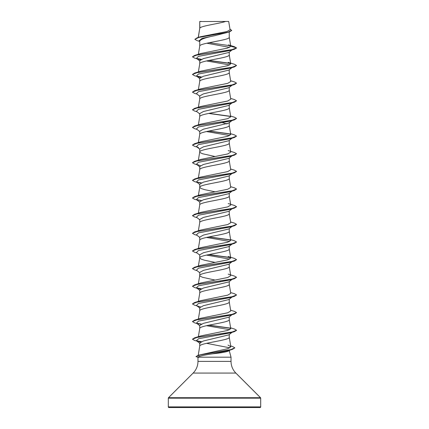 <?xml version="1.0" encoding="UTF-8"?>
<svg xmlns="http://www.w3.org/2000/svg" width="429" height="429" viewBox="0 0 429 429"><rect width="100%" height="100%" fill="white"/><g stroke="black" fill="none" stroke-linecap="round" stroke-linejoin="round"><path stroke-width="0.64" d="M168.307 406.89A0.66 0.66 0 0 0 168.967 407.55L260.033 407.55A0.66 0.66 0 0 0 260.693 406.89L168.307 406.89L168.307 398.171A0.66 0.66 0 0 1 168.5 397.704L193.13 373.074A16.549 16.549 0 0 0 197.973 361.374L197.973 357.196L231.027 357.196L231.027 361.374L197.973 361.374M231.027 361.374A16.549 16.549 0 0 0 235.87 373.074L260.5 397.704A0.66 0.66 0 0 1 260.693 398.171L260.693 406.89M229.242 350.59C227.917 351.716 222.222 352.81 212.162 353.866C203.619 355.158 198.895 356.252 197.989 357.148L197.973 357.196M229.284 350.702L231.027 357.196M226.748 350.59L225.901 350.59M199.86 21.541L225.665 21.45C219.101 23.659 201.088 25.874 199.86 28.083L199.748 21.541L199.748 28.394M198.316 37.409L199.748 28.437M199.485 41.372L197.045 40.616L194.857 39.286L198.847 37.452L229.359 31.944L214.5 35.741C205.534 37.527 200.616 39.312 199.748 41.087L199.748 46.042M229.252 31.982L229.252 37.264C230.169 40.203 198.831 43.147 199.748 46.085M231.982 49.979L228.813 52.472L203.459 58.569L199.748 60.607L199.748 63.739C198.831 60.795 230.169 57.856 229.252 54.912L229.252 52.123M198.37 71.938L199.748 63.739M231.982 67.626L228.813 70.12L203.453 76.223L199.748 78.26L199.748 81.344M229.252 69.771L229.252 72.565C230.169 75.504 198.831 78.448 199.748 81.387M228.807 87.768L203.448 93.876L199.748 95.908L199.748 98.992M229.252 87.425L229.252 90.213C230.169 93.157 198.831 96.096 199.748 99.04M231.982 102.928L228.813 105.421L203.459 111.519L199.748 113.556L199.748 116.645M229.252 104.735L229.252 107.861C230.169 110.805 198.831 113.749 199.748 116.688M229.252 122.383L228.807 123.064L203.453 129.172L199.748 131.21L199.748 134.293M229.252 122.721L229.252 125.515C230.169 128.453 198.831 131.397 199.748 134.341M231.982 138.229L228.813 140.723L203.448 146.825L199.748 148.858L199.748 151.946M229.252 140.374L229.252 143.163C230.169 146.107 198.831 149.045 199.748 151.989L200.07 152.579L202.563 153.754L215.085 156.515M231.982 155.883L228.813 158.371L203.453 164.473L199.748 166.511L199.748 169.637C198.831 166.699 230.169 163.755 229.252 160.816L229.252 158.022M231.982 173.531L228.813 176.024L203.453 182.121L199.748 184.159L199.748 187.291L201.019 188.465L204.628 189.645L215.085 191.811M229.252 175.675L229.252 178.464C230.169 181.408 198.831 184.347 199.748 187.291L198.37 195.49M231.982 191.178L228.813 193.672L203.448 199.775L199.748 201.812L199.748 204.896M229.252 193.323L229.252 196.117C230.169 199.056 198.831 202 199.748 204.939M228.807 211.32L203.448 217.428L199.748 219.46L199.748 222.544M229.252 210.977L229.252 213.765C230.169 216.709 198.831 219.648 199.748 222.592M231.982 226.48L228.813 228.973L203.459 235.071L199.748 237.108L199.748 240.24C198.831 237.296 230.169 234.357 229.252 231.413L229.252 228.625M198.37 248.439L199.748 240.24M198.37 266.087L199.748 257.888C198.831 254.949 230.169 252.005 229.252 249.067L229.252 245.935L228.807 246.616L203.453 252.724L199.748 254.762L199.748 257.888L201.019 259.068L204.628 260.242L215.085 262.414M231.982 261.781L228.813 264.275L203.448 270.377L199.748 272.41L199.748 275.498M229.252 263.926L229.252 266.715C230.169 269.659 198.831 272.597 199.748 275.541L200.07 276.131L202.563 277.306L215.085 280.067M228.813 281.917L203.459 288.025L199.748 290.058L199.748 293.146M229.252 281.574L229.252 284.368C230.169 287.307 198.831 290.251 199.748 293.189M231.982 297.082L228.813 299.576L203.453 305.673L199.748 307.711L199.748 310.794M229.252 299.228L229.252 302.016C230.169 304.96 198.831 307.899 199.748 310.843M231.982 314.73L228.813 317.224L203.448 323.327L199.748 325.359L199.748 328.448M229.252 316.875L229.252 319.664C230.169 322.608 198.831 325.552 199.748 328.491M228.813 334.872L203.453 340.975L199.748 343.012L199.748 346.096M229.252 334.523L229.252 337.317C230.169 340.256 198.831 343.2 199.748 346.144M217.605 33.446L219.53 33.827M222.549 122.721L227.016 123.949M219.954 210.414L220.388 210.505M219.954 228.067L220.388 228.158M219.954 245.715L220.388 245.806M219.954 281.016L220.388 281.108M219.954 333.966L220.388 334.057M194.857 39.286L197.297 37.714L200.531 36.728L227.016 31.515L230.078 29.74L228.695 21.45L225.665 21.45M229.59 47.367L206.767 43.222M199.748 41.581L198.895 40.905L202.204 38.32L214.5 35.741M229.359 31.944L231.708 30.475L229.965 29.049M199.748 21.82L199.839 21.45L201.26 21.45M200.413 59.77L196.45 58.355L198.418 56.376L230.502 50.434L234.427 49.244L236.561 48L234.347 46.675L228.485 44.906L230.759 46.225L229.247 37.173M230.459 45.79L209.191 42.707M197.297 37.714L228.035 32.175L231.708 30.33M230.764 46.3L227.515 48.102L200.831 53.518L194.578 55.432L231.73 49.748L236.561 47.855L230.759 46.225M230.7 345.93L232.636 346.519L234.808 347.828L230.588 349.678L198.332 355.233L227.847 348.68L230.84 346.761L228.008 345.077M230.63 327.863L234.427 329.011L236.561 330.255L231.735 332.148L194.578 337.837L200.831 335.918L227.724 330.448L230.759 328.625L229.247 319.578M230.63 310.215L234.422 311.357L236.561 312.607L231.735 314.5L194.568 320.184L200.847 318.264L227.729 312.795L230.743 310.971L229.247 301.925M230.63 292.567L234.432 293.709L236.561 294.959L231.724 296.852L194.573 302.536L200.826 300.622L227.724 295.147L230.759 293.323L229.247 284.277M200.847 282.968L227.724 277.493L230.743 275.67L229.247 266.629M228.164 256.494L234.422 258.408L236.561 259.652L231.735 261.551L194.573 267.235L200.831 265.32L227.724 259.845L230.759 258.022L229.247 248.976M230.63 239.613L234.427 240.76L236.561 242.004L231.724 243.903L194.573 249.587L200.831 247.667L227.724 242.197L230.754 240.374L229.247 231.328M230.63 221.965L234.432 223.112L236.561 224.356L231.73 226.249L194.578 231.933L200.831 230.019L227.713 224.544L230.754 222.721L229.247 213.674M228.174 203.544L234.422 205.459L236.561 206.703L231.735 208.596L194.573 214.286L200.858 212.36L227.735 206.891L230.738 205.073L229.247 196.026M230.63 186.663L234.427 187.811L236.561 189.055L231.73 190.948L194.568 196.632L200.826 194.718L227.729 189.243L230.754 187.419L229.247 178.373M230.63 169.015L234.432 170.157L236.561 171.407L231.724 173.3L194.578 178.984L200.826 177.07L227.713 171.595L230.759 169.771L229.247 160.725M200.847 159.416L227.713 153.947L230.743 152.118L229.247 143.077M230.63 133.714L234.422 134.856L236.561 136.106L231.73 137.999L194.568 143.683L200.852 141.758L227.74 136.288L230.738 134.47L229.247 125.424M230.63 116.061L234.432 117.208L236.561 118.458L231.724 120.351L194.578 126.029L200.826 124.12L227.735 118.64L230.754 116.822L229.247 107.776M230.63 98.413L234.427 99.555L236.561 100.804L231.735 102.697L194.578 108.381L200.836 106.462L227.708 100.997L230.754 99.169L229.247 90.122M230.63 80.759L234.422 81.907L236.561 83.151L231.735 85.049L194.568 90.733L200.852 88.808L227.719 83.344L230.732 81.521M228.148 62.334L234.432 64.259L236.561 65.503L231.724 67.401L194.573 73.08L200.842 71.16L227.74 65.691L230.748 63.867L229.247 54.826M206.451 60.945L229.724 64.951M236.561 65.503L234.422 66.897L230.491 68.082L198.423 74.024L196.444 76.008L199.748 78.598M198.498 76.909L200.413 77.418M236.561 83.151L234.427 84.545L230.491 85.736L198.429 91.672L196.444 93.656L199.748 96.246M236.561 100.804L234.432 102.193L230.502 103.384L198.423 109.325L196.444 111.309L199.748 113.9M236.561 118.458L234.422 119.847L230.496 121.032L198.423 126.979L196.45 128.957L199.748 131.547M206.451 131.547L229.735 135.553M236.561 136.106L234.427 137.494L230.491 138.685L198.429 144.627L196.444 146.605L198.504 147.512M232.475 155.491L232.089 155.722M228.174 150.595L234.422 152.504L236.561 153.754L234.432 155.148L230.496 156.333L198.423 162.275L196.444 164.259L200.407 165.669M236.561 171.407L234.422 172.801L230.496 173.986L198.418 179.928L196.45 181.907L199.748 184.497M236.561 189.055L234.422 190.449L230.491 191.634L198.423 197.576L196.444 199.555L199.748 202.15M236.556 206.778L234.432 208.097L230.496 209.282L198.429 215.224L196.444 217.208L199.748 219.798M236.556 224.431L234.427 225.751L230.502 226.936L198.418 232.877L196.45 234.861L199.748 237.452M206.451 237.446L229.719 241.452M236.561 242.004L234.422 243.399L230.491 244.589L198.423 250.525L196.444 252.509L199.748 255.099M206.451 255.099L229.735 259.105M236.561 259.652L234.427 261.046L230.496 262.237L198.429 268.179L196.444 270.157L199.748 272.753M228.174 274.147L234.427 276.061L236.561 277.306L234.427 278.7L230.502 279.885L198.418 285.827L196.45 287.811L200.407 289.221M236.561 294.959L234.422 296.353L230.491 297.538L198.423 303.48L196.444 305.459L199.748 308.049M234.422 296.353L197.27 302.032L192.439 303.925L194.568 305.175L200.407 306.869M232.475 314.344L232.089 314.575M234.427 314.001L230.491 315.186L198.429 321.128L196.444 323.107L198.504 324.013L194.578 322.828L192.439 321.578L197.265 319.685L234.427 314.001L236.561 312.607M206.451 325.697L229.735 329.708M232.475 331.992L232.089 332.223M236.556 330.33L234.432 331.649L230.502 332.834L198.648 338.712L196.353 340.669L200.477 342.127M206.564 343.323L229.917 347.849M234.797 347.903L232.454 349.345L228.464 350.563L212.162 353.866M234.427 49.244L197.276 54.928L192.439 56.821L194.573 58.071L198.504 59.261M196.911 58.644L201.094 59.4M208.612 60.478L230.582 63.53M234.422 66.897L197.27 72.581L192.439 74.474L194.568 75.718L197.018 76.453M196.911 76.298L201.094 77.054M234.427 84.545L197.265 90.229L192.439 92.128L194.578 93.372L197.018 94.107M234.432 102.193L197.27 107.877L192.439 109.776L194.573 111.02L197.018 111.755M208.612 113.428L230.588 116.484M234.422 119.847L197.276 125.531L192.439 127.424L194.568 128.673L197.018 129.408M208.612 131.081L230.571 134.132M234.427 137.494L197.265 143.184L192.439 145.077L194.578 146.321L197.018 147.056M234.432 155.148L197.27 160.832L192.439 162.725L194.573 163.975L197.018 164.704M234.422 172.801L197.276 178.48L192.439 180.373L194.568 181.623L197.018 182.357M196.911 182.196L201.094 182.952M234.422 190.449L197.265 196.133L192.439 198.026L194.573 199.276L197.018 200.005M196.911 199.85L201.094 200.606M234.432 208.097L197.265 213.781L192.439 215.68L194.578 216.924L197.018 217.659M234.427 225.751L197.276 231.429L192.439 233.328L194.568 234.572L197.018 235.306M208.612 236.98L230.588 240.036M234.422 243.399L197.265 249.083L192.439 250.976L194.573 252.225L197.018 252.96M208.612 254.633L230.582 257.684M234.427 261.046L197.265 266.736L192.439 268.629L194.578 269.873L197.018 270.608M234.427 278.7L197.276 284.384L192.439 286.277L194.573 287.521L197.018 288.256M196.911 323.402L201.099 324.158M208.612 325.23L230.588 328.287M234.432 331.649L197.27 337.333L192.439 339.226L194.546 340.422L196.949 341.135M196.89 340.996L201.169 341.774M232.454 349.345L200.692 354.767L195.989 356.579L198.471 357.475M194.578 55.432L192.439 56.821M196.525 58.414L201.34 59.293M209.046 60.387L230.394 63.353M194.573 73.08L192.439 74.474M196.525 76.067L201.34 76.947M194.568 90.733L192.439 92.128M194.578 108.381L192.439 109.776M209.046 113.342L230.394 116.302M194.578 126.029L192.439 127.424M209.046 130.99L230.384 133.95M194.568 143.683L192.439 145.077M236.561 153.754L231.735 155.647L194.573 161.331L192.439 162.725M194.578 178.984L192.439 180.373M196.525 181.966L201.335 182.845M194.568 196.632L192.439 198.026M196.525 199.619L201.34 200.499M194.573 214.286L192.439 215.68M194.578 231.933L192.439 233.328M209.046 236.888L230.394 239.854M194.573 249.587L192.439 250.976M209.046 254.542L230.394 257.502M194.573 267.235L192.444 268.554M236.561 277.306L231.735 279.199L194.578 284.883L192.439 286.277M196.525 287.87L201.335 288.749M194.573 302.536L192.439 303.925M194.568 320.184L192.439 321.578M196.525 323.171L201.34 324.051M209.046 325.144L230.394 328.105M194.578 337.837L192.439 339.226M196.477 340.76L201.416 341.666M198.332 355.233L195.989 356.579M193.506 407.55L235.494 407.55M260.693 398.171L168.307 398.171M260.5 397.704L168.5 397.704M235.87 373.074L193.13 373.074M198.214 355.276L199.753 346.053M230.84 346.761L229.247 337.226M198.37 336.69L199.753 328.405M198.37 319.042L199.753 310.752M198.37 301.389L199.753 293.104M198.37 283.741L199.753 275.45M198.37 230.791L199.753 222.501M198.37 213.138L199.753 204.853M198.37 177.837L199.753 169.552M198.37 160.189L199.753 151.898M198.37 142.535L199.753 134.25M198.37 124.887L199.753 116.597M198.37 107.239L199.753 98.949M198.37 89.586L199.753 81.301M230.759 81.515L229.247 72.474M198.37 54.285L199.753 46M198.236 37.436L199.753 28.346M196.45 58.355L199.748 60.95M231.982 85.28L228.813 87.773M231.982 120.581L228.813 123.069M196.444 146.605L199.748 149.201M196.444 164.259L199.748 166.849M231.982 208.832L228.813 211.325M231.982 244.133L228.813 246.621M231.982 279.435L228.813 281.923M196.45 287.811L199.748 290.401M196.444 323.107L199.748 325.702M231.982 332.384L228.813 334.877M196.353 340.669L200.064 343.565M230.116 350.053L229.027 350.901M200.842 282.963L194.578 284.883M200.847 159.411L194.573 161.331"/></g></svg>
